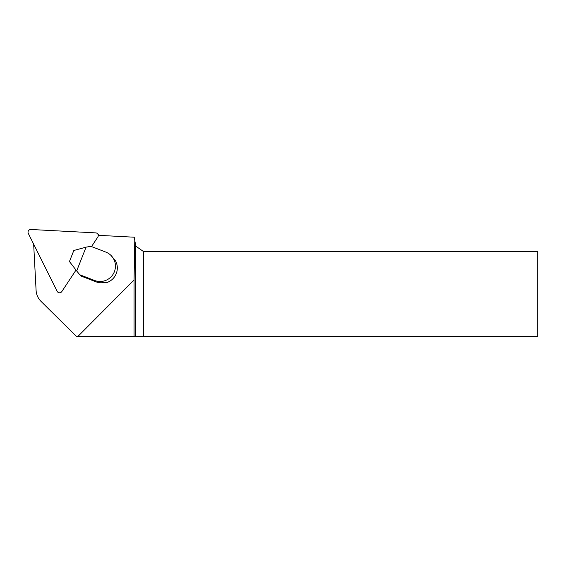 <?xml version="1.0" encoding="UTF-8"?>
<svg xmlns="http://www.w3.org/2000/svg" width="566" height="566" viewBox="0 0 566 566"><rect width="100%" height="100%" fill="white"/><g stroke="black" fill="none" stroke-linecap="round" stroke-linejoin="round"><path stroke-width="0.85" d="M111.014 255.45L115.556 260.912A15.289 15.126 134.8 0 1 107.038 282.498L101.109 282.802A15.289 15.126 134.8 0 1 95.937 281.797L81.058 276.059L79.749 274.751L94.628 280.488A15.289 15.126 -45.2 0 0 111.014 255.45A15.289 15.126 -45.2 0 0 105.835 252.089L90.956 246.359L86.082 247.13L76.686 270.923L79.749 274.751M33.663 244.179L36.09 290.351A16.987 16.803 -45.2 0 0 41.014 301.36L76.559 336.515L41.014 301.36M143.545 336.515L143.545 251.566L537.7 251.566L537.7 336.515L76.559 336.515M77.832 336.515L134.057 279.972L134.057 336.515M98.251 235.322L134.22 237.204L134.779 240.366L134.057 279.972M134.779 240.366L135.798 246.139L135.798 336.515M143.545 251.566L135.798 246.139M86.082 247.13L73.813 250.497L69.448 261.542L76.686 270.923M99.199 235.371A2.717 2.688 -45.2 0 0 99.17 235.336L97.479 233.659A2.717 2.688 134.8 0 1 97.812 237.055L91.529 246.578M76.021 270.06L61.836 291.547A2.717 2.688 -45.2 0 1 57.159 291.306L28.3 233.411A2.717 2.688 134.8 0 1 30.897 229.485L95.732 232.888A2.717 2.688 134.8 0 1 97.479 233.659M95.937 281.797L94.628 280.488M50.77 311.059L40.978 301.324"/></g></svg>
